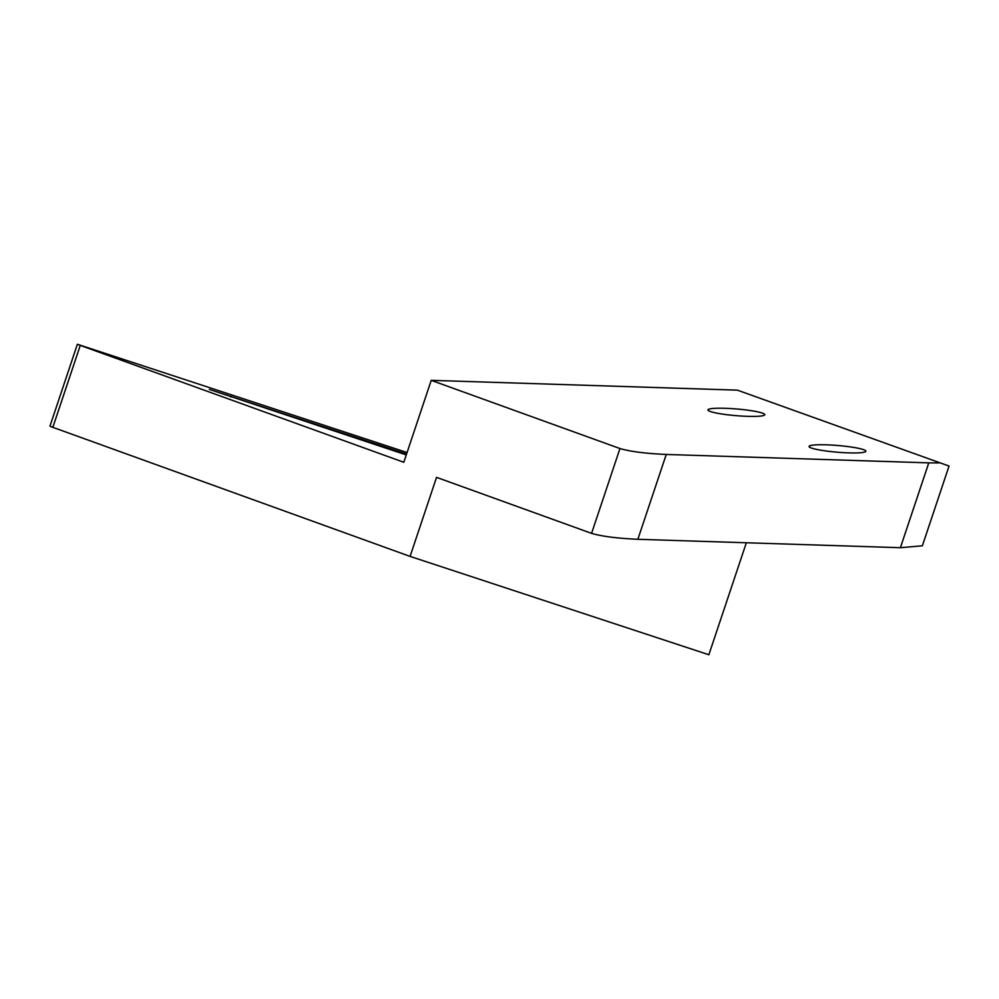 <?xml version="1.0" encoding="UTF-8"?>
<svg xmlns="http://www.w3.org/2000/svg" width="999" height="999" viewBox="0 0 999 999"><rect width="100%" height="100%" fill="white"/><g stroke="black" fill="none" stroke-linecap="round" stroke-linejoin="round"><path stroke-width="1.5" d="M762.512 413.149A28.521 3.359 4.8 0 0 730.831 408.554A28.521 3.359 4.8 0 0 707.941 409.94A28.521 3.359 4.8 0 0 710.214 411.476A28.521 3.359 4.8 0 0 741.907 416.071A28.521 3.359 4.8 0 0 764.784 414.685A28.521 3.359 4.8 0 0 762.512 413.149M863.623 449.687A28.521 3.359 4.8 0 0 831.93 445.079A28.521 3.359 4.8 0 0 809.053 446.466A28.521 3.359 4.8 0 0 811.313 448.002A28.521 3.359 4.8 0 0 843.006 452.609A28.521 3.359 4.8 0 0 865.883 451.223A28.521 3.359 4.8 0 0 863.623 449.687M737.399 390.147L949.05 466.058L737.399 390.147L431.218 380.344L619.954 448.539C630.169 451.548 645.604 453.521 666.246 454.458L637.861 539.298C617.22 538.349 601.785 536.376 591.57 533.366L436.538 477.36L410.089 556.406L708.865 654.745L746.34 542.769M949.05 466.058L922.364 545.804L900.399 547.702L928.783 462.862L666.246 454.458M928.783 462.862L938.86 462.937M431.218 380.344L403.808 462.287L80.27 345.392L52.847 427.335L410.089 556.406M52.847 427.335L49.95 426.198L77.373 344.255L80.27 345.392M407.08 452.522L77.373 344.255M900.399 547.702L637.861 539.298M406.568 454.033L209.353 389.41L406.268 454.907M591.57 533.366L619.954 448.539M231.069 396.278L230.819 397.003"/></g></svg>
